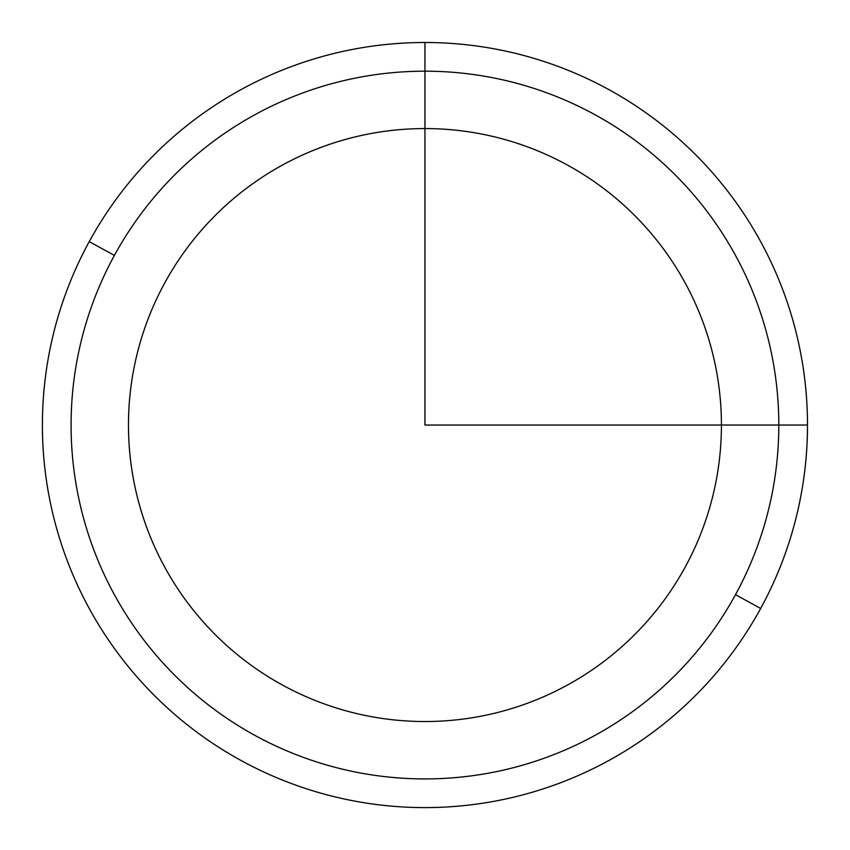 <?xml version="1.0" encoding="UTF-8"?>
<svg xmlns="http://www.w3.org/2000/svg" width="850" height="850" viewBox="0 0 850 850"><rect width="100%" height="100%" fill="white"/><g stroke="black" fill="none" stroke-linecap="round" stroke-linejoin="round"><path stroke-width="0.64" stroke-dasharray="4.25 3.19" d="M685.132 567.194A296.48 296.48 0 0 0 567.088 164.868A296.48 296.48 0 0 0 164.762 282.912A296.48 296.48 0 0 0 282.806 685.238A296.48 296.48 0 0 0 685.132 567.194A296.48 296.48 0 0 1 282.806 685.238A296.48 296.48 0 0 1 164.762 282.912A296.48 296.48 0 0 1 567.088 164.868A296.48 296.48 0 0 1 685.132 567.194M735.494 594.702A353.866 353.866 0 0 0 594.596 114.506A353.866 353.866 0 0 0 114.399 255.404A353.866 353.866 0 0 0 255.298 735.601A353.866 353.866 0 0 0 735.494 594.702L760.665 608.462A382.553 382.553 0 0 1 241.538 760.771A382.553 382.553 0 0 1 89.229 241.644A382.553 382.553 0 0 1 608.356 89.335A382.553 382.553 0 0 1 760.665 608.462A382.553 382.553 0 0 0 608.356 89.335A382.553 382.553 0 0 0 89.229 241.644L114.399 255.404A353.866 353.866 0 0 1 594.596 114.506A353.866 353.866 0 0 1 735.494 594.702A353.866 353.866 0 0 1 255.298 735.601A353.866 353.866 0 0 1 114.399 255.404L89.229 241.644A382.553 382.553 0 0 0 241.538 760.771A382.553 382.553 0 0 0 760.665 608.462L735.494 594.702"/><path stroke-width="1.27" d="M164.762 282.912A296.48 296.48 0 0 1 567.088 164.868A296.48 296.48 0 0 1 685.132 567.194A296.48 296.48 0 0 1 282.806 685.238A296.48 296.48 0 0 1 164.762 282.912A296.48 296.48 0 0 0 282.806 685.238A296.48 296.48 0 0 0 685.132 567.194A296.48 296.48 0 0 0 567.088 164.868A296.48 296.48 0 0 0 164.762 282.912M114.399 255.404A353.866 353.866 0 0 1 594.596 114.506A353.866 353.866 0 0 1 735.494 594.702A353.866 353.866 0 0 1 255.298 735.601A353.866 353.866 0 0 1 114.399 255.404L89.229 241.644A382.553 382.553 0 0 1 608.356 89.335A382.553 382.553 0 0 1 760.665 608.462L735.494 594.702A353.866 353.866 0 0 0 594.596 114.506A353.866 353.866 0 0 0 114.399 255.404A353.866 353.866 0 0 0 255.298 735.601A353.866 353.866 0 0 0 735.494 594.702L760.665 608.462A382.553 382.553 0 0 1 241.538 760.771A382.553 382.553 0 0 1 89.229 241.644L114.399 255.404M760.665 608.462A382.553 382.553 0 0 0 608.356 89.335A382.553 382.553 0 0 0 89.229 241.644A382.553 382.553 0 0 0 241.538 760.771A382.553 382.553 0 0 0 760.665 608.462M424.947 42.5L424.947 425.053L807.5 425.053"/></g></svg>
